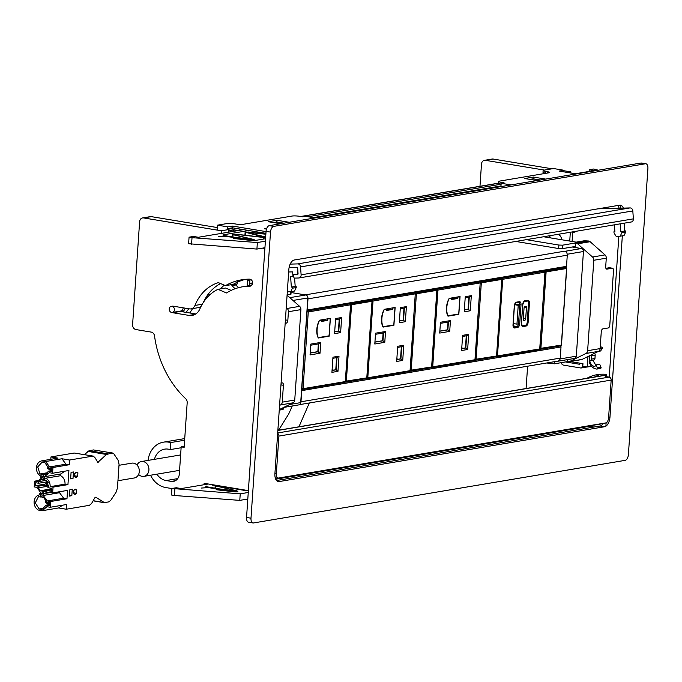 <?xml version="1.0" encoding="UTF-8"?>
<svg xmlns="http://www.w3.org/2000/svg" width="682" height="682" viewBox="0 0 682 682"><rect width="100%" height="100%" fill="white"/><g stroke="black" fill="none" stroke-linecap="round" stroke-linejoin="round"><path stroke-width="1.02" d="M544.415 170.091L485.482 160.338L493.163 159.042A4.424 3.691 80.4 0 0 492.131 159.042L484.45 160.338A4.424 3.691 80.4 0 1 485.482 160.338M479.975 186.288L481.483 164.089A4.424 3.691 80.4 0 1 484.45 160.338M527.612 366.2L526.086 388.527M568.541 429.447L569.82 429.66M605.897 426.19L606.11 423.011M609.239 377.137L618.847 236.236M620.756 208.189L620.952 205.291M586.921 378.28A45.992 38.397 80.4 0 1 597.296 374.631A45.992 38.397 80.4 0 1 606.426 374.409L606.298 376.353M572.641 232.98A61.917 51.696 80.4 0 1 577.074 231.121M570.843 173.006L570.919 171.907L563.903 170.747M552.105 168.795L493.163 159.042M594.602 376.984A45.992 38.397 80.4 0 1 601.174 374.222M567.586 172.469L570.919 171.907M580.408 363.25L579.572 363.387L579.512 364.256L565.497 361.946M582.957 363.804L579.572 363.387M561.158 362.671A3.538 2.95 -99.6 0 0 563.724 365.177L580.749 367.99A1.773 1.475 -99.6 0 0 582.351 366.498L582.53 363.881M567.56 359.61L567.424 361.613L568.106 361.733A3.538 2.95 80.4 0 0 568.933 361.733A3.538 2.95 80.4 0 0 569.623 361.511L585.949 353.481A3.538 2.95 80.4 0 0 587.637 350.701L593.8 260.277A3.538 2.95 80.4 0 0 592.53 257.012L577.645 243.815A3.538 2.95 80.4 0 0 576.196 243.099L588.677 241.002L584.321 240.763L576.162 242.136L543.631 236.756M515.78 241.445L558.643 248.538L562.309 248.666L575.276 246.475L575.506 242.988L562.548 245.17L558.882 245.051L526.342 239.663M576.196 243.099L575.506 242.988M567.424 361.613L554.457 363.804L546.666 362.995M609.776 267.83A2.651 1.407 99.4 0 0 609.538 267.745L612.496 268.231A2.651 1.407 99.4 0 1 613.502 270.609L609.793 325.126A2.651 1.407 99.4 0 1 608.173 327.982L602.888 328.877A2.651 1.407 -80.6 0 0 601.268 331.733L600.117 348.596A3.538 2.95 80.4 0 1 598.429 351.375L582.104 359.405A3.538 2.95 80.4 0 1 581.422 359.627L568.933 361.733M609.538 267.745A2.651 1.407 99.4 0 0 609.282 267.745L605.897 268.316M612.496 268.231A2.651 1.407 99.4 0 0 612.24 268.231L606.963 269.126A2.651 1.407 -80.6 0 1 606.707 269.126A2.651 1.407 -80.6 0 1 605.701 266.747L606.281 258.171A3.538 2.95 80.4 0 0 605.011 254.906L590.126 241.709A3.538 2.95 80.4 0 0 588.677 241.002M548.942 235.861A7.809 6.522 80.4 0 1 550.92 237.958M620.279 223.841L620.825 231.59L621.788 231.565L621.865 232.707L620.194 236.194L616.136 236.313L614.022 232.929L613.936 231.786L614.891 231.624M613.936 231.786L614.9 231.752L614.414 224.83M620.194 236.194L624.039 235.546L625.709 232.059L621.865 232.707M621.788 231.565L625.633 230.917L625.709 232.059M620.825 231.59L625.633 230.917M558.549 234.241A7.809 6.522 80.4 0 1 561.832 239.766M572.104 241.462L572.709 231.854M569.751 241.078L570.314 232.255M624.124 223.193L624.669 230.942M289.066 267.676L296.883 267.455A0.887 0.742 80.4 0 1 297.684 268.316L298.051 273.601A0.887 0.742 80.4 0 1 297.378 274.496L294.411 274.582A0.887 0.742 80.4 0 0 293.737 275.485L293.857 277.242A0.887 0.742 80.4 0 0 294.658 278.103L298.733 277.992A3.095 2.583 80.4 0 0 299.031 277.958L631.293 221.982A3.095 2.583 80.4 0 1 630.995 222.017M290.165 264.113L297.744 263.9A3.095 2.583 80.4 0 1 300.557 266.909L301.112 274.837A3.095 2.583 80.4 0 1 299.031 277.958M297.744 263.9L630.015 207.925L598.037 208.828M301.112 274.837L633.373 218.862A3.095 2.583 80.4 0 1 631.293 221.982M633.373 218.862L632.819 210.934A3.095 2.583 80.4 0 0 630.015 207.925M645.888 163.774A5.311 2.805 -80.6 0 0 645.377 163.774L273.738 226.381A5.311 2.805 -80.6 0 0 270.498 232.102L266.057 231.368A5.311 2.805 -80.6 0 1 269.296 225.648L640.935 163.041A5.311 2.805 -80.6 0 1 641.447 163.041L645.888 163.774A5.311 2.805 -80.6 0 1 647.9 168.522L628.395 454.63A5.311 2.805 -80.6 0 1 625.155 460.35L253.516 522.958A5.311 2.805 -80.6 0 1 253.013 522.958A5.311 2.805 -80.6 0 1 250.993 518.209L246.552 517.467A5.311 2.805 -80.6 0 0 248.563 522.224L253.013 522.958M266.057 231.368L246.552 517.467M603.246 423.599A8.849 4.68 -80.6 0 1 600.126 426.003L276.534 480.52M617.824 205.495A8.849 4.68 -80.6 0 1 619.128 208.232M270.498 232.102L250.993 518.209M622.334 235.836L609.964 417.205A8.849 4.68 -80.6 0 1 604.567 426.736L279.126 481.569A8.849 4.68 -80.6 0 1 278.273 481.569A8.849 4.68 -80.6 0 1 274.914 473.649L288.836 269.543A8.849 4.68 -80.6 0 1 294.232 260.012L619.674 205.18A8.849 4.68 -80.6 0 1 620.526 205.18A8.849 4.68 -80.6 0 1 623.314 208.112M278.452 478.321L606.434 422.806A5.311 2.805 99.4 0 0 608.608 417.606L611.166 380.096A2.651 2.217 -99.6 0 0 609.128 377.112L605.42 376.507M605.079 423.275L277.855 478.159A5.311 2.805 99.4 0 1 276.346 473.581L278.904 436.079A2.651 2.217 -99.6 0 0 277.659 433.411M275.238 477.809A5.311 2.805 99.4 0 0 275.4 477.843L278.256 478.312M538.379 179.664L535.02 180.227M500.98 185.964L313.191 217.601M281.981 222.852L278.623 223.423M242.613 229.493L233.483 231.028L229.041 230.294L228.913 232.119M501.099 184.217L308.025 216.74M237.447 228.632L233.602 229.28L233.483 231.028M233.295 227.95L229.459 228.598L233.602 229.28M229.459 228.598A2.651 2.217 -99.6 0 0 228.837 228.598A2.651 2.217 -99.6 0 0 228.658 228.632M593.979 427.043L589.64 426.318L275.716 479.207M569.291 429.745L568.012 429.532M565.719 267.088A0.887 0.742 -99.6 0 0 566.512 266.347L567.279 255.179A3.538 2.95 -99.6 0 0 564.551 251.198L565.071 251.283A2.651 2.217 -99.6 0 1 567.092 253.636M306.968 310.608A0.887 0.742 -99.6 0 0 307.232 310.02L307.991 298.861A3.538 2.95 -99.6 0 0 307.812 297.318M564.551 251.198L305.272 294.88L291.086 292.535L305.792 294.965L289.824 297.65M299.586 404.622L557.885 361.102A3.538 2.95 -99.6 0 0 560.263 358.101L300.975 401.783A3.538 2.95 -99.6 0 1 300.592 403.233M560.254 345.927L560.34 345.945A0.887 0.742 -99.6 0 1 561.022 346.942L560.263 358.101M561.022 346.942L301.742 390.624L300.975 401.783M301.742 390.624A0.887 0.742 -99.6 0 0 301.563 389.959M283.669 407.435L298.912 404.869A2.651 2.217 -99.6 0 0 300.694 402.619L307.829 297.949A2.651 2.217 -99.6 0 0 305.792 294.965M290.208 298A2.651 2.217 80.4 0 1 290.856 298.563M572.147 247.003L581.396 248.538A2.651 2.217 80.4 0 1 583.442 251.522L576.307 356.192A2.651 2.217 80.4 0 1 574.525 358.442L558.2 361.187A2.651 2.217 -99.6 0 1 557.578 361.187L557.475 361.17M558.2 361.187A2.651 2.217 -99.6 0 0 559.871 359.55M566.248 266.926L566.196 267.728M560.877 345.817L560.843 346.277M252.63 282.902L249.655 283.405M142.581 217.933L150.27 216.637A4.424 3.691 80.4 0 1 151.302 216.637L143.612 217.933A4.424 3.691 -99.6 0 0 142.581 217.933A4.424 3.691 -99.6 0 0 139.614 221.676L132.598 324.606A4.424 3.691 -99.6 0 0 136.008 329.577L151.182 332.091A4.424 3.691 -99.6 0 1 154.55 336.013A94.261 78.694 80.4 0 0 185.683 398.731A4.424 3.691 -99.6 0 1 187.183 402.721L184.14 447.366L181.173 446.872L179.332 473.913A8.849 7.383 80.4 0 1 173.399 481.415A8.849 7.383 80.4 0 1 171.335 481.415L166.152 480.554A15.925 13.29 80.4 0 1 156.886 474.178M228.871 232.127L228.666 228.461L232.511 227.822L232.63 226.074L227.831 226.884L227.635 229.74M217.302 227.558L151.302 216.637M179.716 311.205A3.316 2.771 80.4 0 0 180.406 311.427L195.76 313.967M180.406 311.427L172.725 312.723L189.016 315.416A13.265 11.074 80.4 0 0 192.111 315.416A13.265 11.074 80.4 0 0 199.877 308.912A45.558 38.03 80.4 0 1 217.95 289.33L225.631 288.034L231.172 290.387M217.95 289.33L226.492 292.945A61.917 51.696 80.4 0 1 242.579 286.79L250.26 285.494A61.917 51.696 80.4 0 1 251.786 285.264M172.393 306.175A3.316 2.771 80.4 0 1 173.168 306.175L189.46 308.869A6.632 5.541 80.4 0 0 191.011 308.869A6.632 5.541 80.4 0 0 194.967 305.442A45.992 38.397 80.4 0 1 218.368 282.629L225.486 285.639L233.176 284.351A68.55 57.228 80.4 0 1 245.537 279.313M203.424 302.331A45.992 38.397 80.4 0 1 220.584 283.567M201.028 306.465A6.632 5.541 80.4 0 1 198.692 307.582L191.011 308.869M229.05 229.502L221.369 230.789L143.612 217.933M221.19 233.423L221.369 230.789M264.88 248.58L262.357 248.163M204.054 484.723L204.148 483.316L248.384 490.631M242.579 286.79A61.917 51.696 80.4 0 1 249.834 286.193L250.644 286.048M225.486 285.639A68.55 57.228 80.4 0 1 241.675 279.808A68.55 57.228 80.4 0 1 249.467 279.143A3.538 2.95 80.4 0 1 252.604 282.416A3.538 2.95 80.4 0 1 250.243 286.15A3.538 2.95 80.4 0 1 249.834 286.193M172.725 312.723A3.316 2.771 80.4 0 1 171.992 312.475M154.43 459.336A15.925 13.29 80.4 0 1 164.575 449.157A15.925 13.29 80.4 0 1 170.133 449.608L170.611 442.584A23 19.198 80.4 0 0 163.399 442.175L184.737 438.586M171.924 488.568L165.675 487.536A23 19.198 80.4 0 1 150.552 475.243M148.079 460.41A23 19.198 80.4 0 1 163.399 442.175M170.133 449.608L181.114 447.759M184.626 440.222L170.611 442.584M184.208 446.36L181.173 446.872M286.235 307.642L287.148 308.452L299.637 306.354L287.079 295.221M299.637 306.354A3.538 2.95 80.4 0 1 300.907 309.619L288.426 311.717L287.838 320.301A2.651 1.407 99.4 0 1 286.218 323.157L285.161 323.336M279.288 409.592L293.055 402.823A3.538 2.95 80.4 0 0 294.743 400.044L300.907 309.619M287.096 295.025L290.967 294.257L291.146 291.632M279.245 410.163L283.115 409.396L283.235 407.648M249.638 283.669L252.425 284.13M280.967 384.878L283.405 385.279A2.651 1.407 99.4 0 0 282.399 382.909A2.651 1.407 99.4 0 0 282.143 382.909L281.095 383.088M283.405 385.279L282.263 402.15A3.538 2.95 80.4 0 1 280.575 404.92L279.569 405.415M287.148 308.452A3.538 2.95 80.4 0 1 288.426 311.717M206.97 295.937L207.081 297.574M288.665 271.999L292.655 271.879L292.962 276.287L293.78 276.15M292.962 276.287L290.592 276.355L291.342 287.096L292.305 287.071L292.39 288.213L290.72 291.7L287.318 291.794M171.617 312.45A3.095 2.583 -99.6 0 0 172.341 312.45A3.095 2.583 -99.6 0 0 174.422 309.398A3.095 2.583 -99.6 0 0 172.035 306.346A3.095 2.583 -99.6 0 0 171.318 306.346A3.095 2.583 -99.6 0 0 169.23 309.398A3.095 2.583 -99.6 0 0 171.617 312.45M172.341 312.45L180.986 310.992A3.095 2.583 -99.6 0 0 183.057 307.812M185.419 308.204L183.1 311.87M186.399 308.366L185.649 308.494M188.795 308.767L186.084 312.365M189.818 312.987L192.537 308.614M208.07 294.377L210.406 294.309M220.295 288.938L224.242 285.11M294.598 278.103L295.187 286.449L296.15 286.423L292.305 287.071M295.187 286.449L291.342 287.096M296.15 286.423L296.227 287.565L292.39 288.213M296.227 287.565L294.556 291.052L290.72 291.7M233.858 283.959L231.871 285.622L235.094 288.75M237.66 281.598L237.191 283.934L235.716 284.974L231.871 285.622M235.716 284.974L238.615 287.651M249.518 285.622L249.834 280.549L250.447 279.33M247.114 286.022L247.43 280.958L249.834 280.549M247.43 280.958L248.333 279.16M591.55 366.294L587.228 367.018L587.944 356.533M570.084 361.537L582.965 363.668L582.786 366.285L587.228 367.018M600.237 346.933A9.514 7.937 -99.6 0 1 601.788 347.112A0.887 0.742 -99.6 0 1 602.274 348.562L600.561 351L598.481 351.349M597.006 369.022L600.331 368.459A0.887 0.742 -99.6 0 0 600.501 368.451L596.852 369.073A0.887 0.742 -99.6 0 1 596.682 369.073A9.514 7.937 -99.6 0 1 589.137 361.358L589.521 355.757M600.501 368.451A0.887 0.742 -99.6 0 0 601.004 367.197L599.657 364.256L596.008 364.87L594.798 366.524A6.632 5.541 -99.6 0 1 589.768 360.957L593.417 360.343A6.632 5.541 -99.6 0 0 596.068 364.861M596.852 369.073A0.887 0.742 -99.6 0 0 597.355 367.811L596.008 364.87M594.457 353.336L594.661 353.549A1.773 1.475 -99.6 0 1 595.19 355.083L594.96 358.51A1.773 1.475 -99.6 0 1 594.227 359.84L593.417 360.343M594.227 359.84L589.768 360.957M590.578 360.454A1.773 1.475 -99.6 0 0 591.311 359.124L591.541 355.697A1.773 1.475 -99.6 0 0 591.422 354.828M511.057 184.916L501.168 183.279L504.049 182.802L501.159 182.316A5.311 0.801 -176.1 0 1 498.747 181.472A5.311 0.801 -176.1 0 1 499.599 181.097L548.814 172.81A4.868 0.742 -176.1 0 0 549.59 172.469A4.868 0.742 -176.1 0 0 547.382 171.694L545.532 171.387A5.311 0.801 -176.1 0 1 543.111 170.534A5.311 0.801 -176.1 0 1 543.963 170.159L553.571 168.548L563.937 170.261L563.826 171.847M501.168 183.279L500.938 186.629M497.851 187.149L495.882 186.817M494.919 186.979L494.876 187.644M501.159 182.316L501.108 184.08M501.04 184.063A5.311 0.801 -176.1 0 1 498.627 183.219L498.747 181.472M545.532 171.387L545.412 173.126L546.171 173.254M545.412 173.126A5.311 0.801 -176.1 0 1 542.991 172.282L543.111 170.534M576.358 173.919L559.138 171.071L563.937 170.261M545.634 179.093L533.367 177.064L533.247 178.812L529.888 179.375M533.367 177.064L524.722 178.522L536.99 180.551M540.349 179.988L533.247 178.812M498.815 186.987L496.846 186.655M247.754 499.915L245.128 499.48M245.324 490.529L218.752 486.13M215.29 485.558L212.375 485.073M577.262 427.981L578.541 428.194M265.469 228.939L266.577 228.802M266.04 231.599L232.63 226.074M265.92 233.346L232.511 227.822M227.831 226.884L217.464 225.171L217.123 230.09M217.464 225.171L227.063 223.551A5.311 0.801 -176.1 0 1 234.386 223.798L236.236 224.105A4.868 0.742 -176.1 0 0 242.954 224.335L292.169 216.041A5.311 0.801 -176.1 0 1 299.492 216.296L302.382 216.774L305.263 216.288L315.161 217.925M280.583 223.747L268.324 221.718L276.96 220.26L276.849 222.008L283.942 223.185M276.96 220.26L289.228 222.289M273.482 222.571L276.849 222.008M266.483 229.109L264.531 228.785L265.486 228.623M289.057 267.728L297.335 267.497L297.821 274.539L292.851 274.684M243.585 229.646L198.351 237.268L193.39 236.449L189.067 237.174L188.616 243.721L256.918 249.075L264.94 247.719M189.067 237.174L192.026 237.668L191.582 244.207M192.026 237.668L257.361 242.536L256.918 249.075M257.361 242.536L265.392 241.181M265.554 238.709L255.077 240.473A3.981 0.605 3.9 0 1 250.516 240.414L233.253 238.41L236.594 237.6L224.523 235.605A3.538 0.537 3.9 0 1 222.912 235.043A3.538 0.537 3.9 0 1 223.483 234.787L248.836 230.516M265.639 237.524L235.921 234.207L232.323 234.361L233.039 234.693L253.303 239.527L225.742 236.236L218.24 236.765L225.265 236.322L250.584 239.74L254.19 239.587L233.687 234.651L235.64 234.318L265.622 237.694M265.673 236.952L246.014 232.264L265.861 234.207M244.923 235.264L245.128 232.204L248.734 232.05L265.878 234.062M245.128 232.204L265.605 237.524M575.369 173.757L594.184 170.585L589.222 169.767L593.545 169.034L598.378 170.21M589.222 169.767L589.112 171.438M535.992 180.389L539.351 179.818M208.325 484.007L181.216 488.568L176.254 487.749L171.932 488.474L240.235 493.836L248.257 492.481M174.89 488.968L174.447 495.507L171.489 495.021L171.932 488.474M174.447 495.507L239.783 500.375L240.235 493.836M239.783 500.375L247.813 499.019M237.941 491.773A3.981 0.605 3.9 0 1 233.389 491.713L216.117 489.71L219.459 488.9L207.396 486.905A3.538 0.537 3.9 0 1 205.785 486.343A3.538 0.537 3.9 0 1 206.348 486.087L206.314 486.667M235.665 490.98L208.615 487.536L201.113 488.065L208.129 487.621L233.457 491.04L237.055 490.887L216.561 485.951L217.677 485.55M216.714 485.396L215.188 485.661L215.904 485.993L235.691 490.597M345.135 381.281L366.797 377.871A0.887 0.742 80.4 0 1 366.004 378.629M350.659 304.871L372.005 301.274M409.976 370.36L431.629 366.95A0.887 0.742 80.4 0 1 430.845 367.7M415.423 293.933L436.847 290.353M393.923 325.271L383.071 327.096A12.387 6.556 99.4 0 1 384.281 309.304L395.134 307.471L393.923 325.271L392.892 325.101M383.113 333.012L382.593 340.736L374.93 342.023M403.991 308.111L403.173 320.114L399.456 320.736M401.357 346.754L400.53 358.843L396.813 359.465M399.447 320.864L403.539 320.173L404.366 308.051L400.274 308.741M405.364 321.699L406.395 306.61L400.343 307.633L399.32 322.722L405.364 321.699L403.173 320.114M406.395 306.61L404.366 308.051M396.805 359.593L400.905 358.903L401.732 346.686L397.64 347.377M402.73 360.428L403.761 345.254L397.708 346.268L396.677 361.451L402.73 360.428L400.53 358.843M403.761 345.254L401.732 346.686M374.921 342.151L382.96 340.795L383.497 332.952L375.458 334.299M384.784 342.33L385.526 331.512L375.535 333.191L374.802 344.009L384.784 342.33L382.593 340.736M385.526 331.512L383.497 332.952M382.875 326.729L393.804 324.947L394.972 307.846L393.932 307.676M394.972 307.846L391.434 308.094M389.465 308.426L389.422 308.997L386.6 309.475M392.474 308.264L392.389 309.492L389.422 308.997M392.389 309.492L386.532 310.472L386.617 309.253L385.577 309.082M386.617 309.253L384.094 309.637M384.213 309.662A13.265 7.025 99.4 0 0 383.045 326.755M329.167 336.175L318.315 338.008A12.387 6.556 99.4 0 1 319.526 320.208L330.378 318.383L329.167 336.175L328.136 336.004M318.358 343.924L317.838 351.648L310.182 352.935M339.235 319.023L338.417 331.017L334.7 331.648M336.601 357.666L335.774 369.746L332.057 370.377M334.692 331.776L338.784 331.085L339.61 318.954L335.518 319.645M340.616 332.611L341.639 317.522L335.595 318.537L334.564 333.626L340.616 332.611L338.417 331.017M341.639 317.522L339.61 318.954M332.049 370.497L336.149 369.815L336.976 357.598L332.884 358.289M337.974 371.34L339.005 356.166L332.961 357.18L331.921 372.355L337.974 371.34L335.774 369.746M339.005 356.166L336.976 357.598M310.174 353.063L318.204 351.707L318.741 343.856L310.702 345.211M320.029 353.233L320.77 342.424L310.779 344.103L310.046 354.921L320.029 353.233L317.838 351.648M320.77 342.424L318.741 343.856M318.119 337.633L329.048 335.851L330.216 318.758L329.184 318.588M330.216 318.758L326.687 319.005M324.709 319.338L324.675 319.909L321.844 320.387M327.718 319.176L327.633 320.395L324.675 319.909M327.633 320.395L321.776 321.384L321.861 320.165L320.83 319.994M321.861 320.165L319.338 320.549M319.457 320.566A13.265 7.025 99.4 0 0 318.289 337.667M526.453 307.565A1.415 0.75 -80.6 0 0 525.916 306.303A1.415 0.75 -80.6 0 0 525.779 306.303L524.918 306.448A1.415 0.75 -80.6 0 0 524.057 307.974L523.29 319.133A1.415 0.75 -80.6 0 0 523.827 320.404A1.415 0.75 -80.6 0 0 523.964 320.404L524.833 320.259A1.415 0.75 -80.6 0 0 525.694 318.733L526.453 307.565L524.228 307.198M521.773 325.075A2.651 1.407 99.4 0 0 522.455 325.612A2.651 1.407 99.4 0 0 522.71 325.612L525.592 325.126A2.651 1.407 99.4 0 0 527.212 322.271L528.49 303.43A2.651 1.407 99.4 0 0 527.484 301.052A2.651 1.407 99.4 0 0 527.229 301.052L524.347 301.538A2.651 1.407 99.4 0 0 523.785 301.828M521.423 323.251L522.156 325.57A2.651 1.407 99.4 0 0 522.31 325.578M519.769 305.05L518.482 323.89L516.947 324.146L518.226 305.306L519.769 305.05L514.808 304.232M514.646 304.709L518.226 305.306M513.231 323.532L516.947 324.146M458.841 314.334L447.989 316.158A12.387 6.556 99.4 0 1 449.199 298.366L460.052 296.534L458.841 314.334L457.81 314.163M448.031 322.075L447.511 329.798L439.847 331.094M468.909 297.173L468.091 309.176L464.374 309.798M466.275 335.817L465.448 347.905L461.731 348.528M464.365 309.926L468.457 309.236L469.284 297.113L465.192 297.804M470.282 310.762L471.313 295.673L465.26 296.696L464.237 311.785L470.282 310.762L468.091 309.176M471.313 295.673L469.284 297.113M461.723 348.655L465.823 347.965L466.65 335.757L462.558 336.439M467.647 349.491L468.679 334.316L462.626 335.339L461.595 350.514L467.647 349.491L465.448 347.905M468.679 334.316L466.65 335.757M439.839 331.213L447.878 329.866L448.415 322.015L440.376 323.362M449.702 331.392L450.444 320.574L440.453 322.254L439.719 333.072L449.702 331.392L447.511 329.798M450.444 320.574L448.415 322.015M447.793 315.792L458.722 314.01L459.89 296.909L458.85 296.738M459.89 296.909L456.352 297.164M454.382 297.497L454.34 298.06L451.518 298.537M457.392 297.335L457.307 298.554L454.34 298.06M457.307 298.554L451.45 299.543L451.535 298.315L450.495 298.145M451.535 298.315L449.003 298.699M449.131 298.725A13.265 7.025 99.4 0 0 447.963 315.817M474.894 359.423L496.547 356.013A0.887 0.742 80.4 0 1 495.763 356.763M480.341 283.004L501.764 279.415M539.684 348.502L561.337 345.101A0.887 0.742 80.4 0 1 560.553 345.851M545.097 272.084L566.554 268.503M119 465.303L131.762 463.155A7.519 6.274 80.4 0 1 133.519 463.155A7.519 6.274 80.4 0 1 139.316 470.571A7.519 6.274 80.4 0 1 134.26 477.988L117.952 480.733M137.031 465.081A7.519 6.274 80.4 0 1 141.37 461.535A7.519 6.274 80.4 0 1 143.126 461.535A7.519 6.274 80.4 0 1 148.923 468.952A7.519 6.274 80.4 0 1 143.868 476.368A7.519 6.274 80.4 0 1 142.112 476.368A7.519 6.274 80.4 0 1 138.608 474.442M77.16 476.386A2.651 1.407 -80.6 0 1 76.026 477.443A2.651 1.407 -80.6 0 1 75.77 477.443A2.651 1.407 -80.6 0 1 75.011 476.752L74.5 476.837L74.739 473.351L75.25 473.257A2.651 1.407 -80.6 0 1 76.384 472.208A2.651 1.407 -80.6 0 1 76.64 472.208A2.651 1.407 -80.6 0 1 77.398 472.899L77.91 472.814L77.671 476.3L74.56 475.959M75.011 476.752L74.517 476.667M77.398 472.899L75.693 472.617M59.598 491.722L59.53 492.711L63.631 498.201L66.981 498.755L50.656 501.5L47.305 500.955L43.205 495.464L43.298 494.024L39.599 493.41L39.496 494.851C36.385 495.609 34.586 497.86 34.1 501.602C34.006 505.413 35.413 508.226 38.337 510.051L42.293 510.707L46.913 506.709L50.263 507.263L66.589 504.51L66.265 509.224L58.618 507.954L42.293 510.707M63.631 498.201L47.305 500.955M50.656 501.5L50.263 507.263M42.088 494.97L41.934 497.238L43.989 497.579L46.342 502.199L49.377 502.702L49.172 505.669L46.137 505.166L41.67 509.369L39.121 508.951L35.276 502.83L38.448 496.658L40.426 496.99L40.579 494.723L42.088 494.97M62.591 505.183L58.618 507.954M66.265 509.224L89.461 505.311L91.61 503.435L94.764 497.851L95.804 497.178M95.719 497.187L104.414 502.625L93.17 500.673M104.414 502.625L108.83 501.875L110.765 500.341L116.162 492.063L117.466 487.886L119.06 464.408L118.31 460.572L113.928 453.948L112.155 453.036L106.494 454.468L97.858 462.336L94.755 457.307L92.82 456.113L69.624 460.026L61.968 458.756L45.643 461.509L41.696 460.853L58.021 458.108L50.962 456.94L74.159 453.027L93.332 456.113L74.159 453.027M112.666 453.027L93.502 449.941L112.666 453.027M107.747 453.777L89.086 450.691L93.502 449.941M89.086 450.691L84.44 454.647M65.949 464.178L69.3 464.732L52.974 467.485L49.624 466.931L65.949 464.178L61.968 458.756M69.624 460.026L69.3 464.732M41.696 460.853C38.593 461.68 36.828 463.973 36.41 467.733C36.376 471.552 37.834 474.34 40.784 476.096L40.681 477.536L44.381 478.15L44.483 476.709L49.232 472.686L52.582 473.24L68.908 470.495L67.944 484.621L53.06 487.127L52.667 492.89L47.68 492.063L43.298 494.024M52.974 467.485L52.582 473.24M45.643 461.509L49.624 466.931M41.815 476.582L41.969 474.314L39.991 473.981L37.723 466.914L42.054 462.234L44.859 462.618L48.661 468.184L51.696 468.687L51.491 471.654L48.456 471.151L45.532 474.902L43.477 474.561L43.324 476.829L41.815 476.582L43.358 476.317M64.909 471.168L60.809 473.956L60.689 475.704C63.665 477.485 65.114 480.298 65.054 484.143L67.944 484.621M65.054 484.143L50.17 486.65L53.06 487.127M44.662 478.108L44.535 479.983L46.589 480.324L48.763 487.835L51.781 488.329L51.576 491.296L47.271 490.588L45.813 491.662L43.759 491.33L43.605 493.598L44.739 493.785M44.773 493.478L50.442 492.523L44.773 493.478M44.381 478.15L45.805 478.21C48.78 479.992 50.229 482.805 50.17 486.65M52.667 492.89L67.552 490.384L66.981 498.755M73.008 478.466L70.638 478.866L71.073 472.37L73.451 471.97L73.008 478.466L70.689 478.082M69.462 496.095L69.905 489.599L72.275 489.199L71.832 495.695L69.462 496.095M69.513 495.311L71.832 495.695M59.53 492.711L43.205 495.464M39.599 493.41L43.639 493.086M41.039 493.171L36.956 487.374L34.202 486.922L34.594 481.168L37.348 481.62L42.105 477.596M49.24 504.646L46.137 505.166M41.67 509.369L42.199 509.284M44.466 508.047L39.121 508.951M41.969 496.726L40.426 496.99M50.8 459.318L50.962 456.94M60.689 475.704L45.805 478.21M60.809 473.956L44.492 476.709L60.817 473.956M47.348 473.402L41.969 474.314M47.842 472.66L39.991 473.981M48.456 471.151L51.559 470.623M46.819 473.999L43.477 474.561M47.271 490.588L51.679 489.847M47.101 490.767L43.759 491.33M37.86 480.614L34.594 481.168M44.978 484.126L35.481 485.72L35.686 482.754L38.644 483.248L38.755 481.62L46.521 480.316M44.833 485.141L38.448 486.215L35.481 485.72M38.644 483.248L47.774 481.714M45.6 486.616L38.337 487.835L38.448 486.215M51.704 489.488L42.25 491.074L40.272 490.75L38.337 487.835M40.272 490.75L51.747 488.815M44.569 479.48L43.026 479.736L43.145 477.946M38.755 481.62L41.048 479.412L43.026 479.736M42.096 493.342L42.25 491.074M73.4 492.967L76 493.401A2.651 1.407 -80.6 0 1 74.867 494.45A2.651 1.407 -80.6 0 1 74.611 494.45A2.651 1.407 -80.6 0 1 73.852 493.759L73.341 493.845L73.579 490.358L74.091 490.273A2.651 1.407 -80.6 0 1 75.225 489.216A2.651 1.407 -80.6 0 1 75.48 489.216A2.651 1.407 -80.6 0 1 76.239 489.906L74.534 489.625M73.852 493.759L73.358 493.674M76 493.401L76.512 493.308L76.751 489.821L76.239 489.906M73.417 492.796L76.512 493.308M74.577 475.789L77.671 476.3M583.195 366.353L582.351 366.498M562.309 248.666L562.548 245.17M558.643 248.538L558.882 245.051M554.602 361.656L554.457 363.804M550.894 362.278L550.8 363.677M609.282 267.745L612.24 268.231M569.623 361.511L582.104 359.405M585.949 353.481L598.429 351.375M587.637 350.701L600.117 348.596M593.8 260.277L606.281 258.171M592.53 257.012L605.011 254.906M577.645 243.815L590.126 241.709M606.468 269.04L606.963 269.126M300.557 266.909L632.819 210.934M273.738 226.381L269.296 225.648M645.377 163.774L640.935 163.041M609.964 417.205L608.651 416.992M604.567 426.736L600.126 426.003M279.126 481.569L277.472 481.287M274.94 473.351L276.346 473.581M277.864 430.453L606.383 375.109M609.128 377.112L277.693 432.951M611.166 380.096L278.904 436.079M606.434 422.806L277.855 478.159M498.627 183.253L301.001 216.544M566.512 266.347L307.232 310.02M567.279 255.179L307.991 298.861M252.604 283.328L250.115 283.746M560.34 345.945L539.607 349.44M496.232 356.746L474.655 360.377M431.587 367.376A0.887 0.469 99.4 0 0 431.834 367.598L409.737 371.315M366.694 378.365A0.887 0.469 99.4 0 0 366.916 378.536L344.981 382.227M350.531 304.666L350.531 304.811A0.887 0.742 -99.6 0 0 349.849 303.822L307.591 310.941A0.887 0.469 99.4 0 0 307.053 311.887L301.819 388.646A0.887 0.469 99.4 0 0 302.16 389.439L301.589 389.533M300.694 402.619L289.697 404.477M307.829 297.949L292.979 300.455M583.442 251.522L567.236 254.25M581.396 248.538L565.071 251.283M576.307 356.192L560.118 358.92M251.215 279.782L250.132 279.961M195.035 314.402L189.016 315.416M194.967 305.442L202.256 304.215M166.152 480.554L177.721 478.611M175.351 480.733L171.335 481.415M290.541 294.445L290.728 291.7M282.808 407.862L282.689 409.584M294.743 400.044L282.263 402.15M280.575 404.92L293.055 402.823M285.187 322.987L286.218 323.157M285.4 319.892L287.838 320.301M237.191 283.934L233.355 284.582M602.274 348.562L600.083 348.937M601.788 347.112L600.203 347.377M601.004 367.197L597.355 367.811M594.96 358.51L591.311 359.124M595.19 355.083L591.541 355.697M594.661 353.549L593.69 353.711M547.382 171.694L547.288 173.066M223.44 235.367L223.483 234.787M250.584 239.74L250.541 240.414M235.588 235.094L235.64 234.318M263.397 237.583L263.295 239.084M248.401 232.929L248.453 232.161M258.469 233.193L258.546 232.127M245.656 235.35L245.852 232.536M232.886 236.986L233.039 234.693M233.406 491.713L233.457 491.04M218.462 486.394L218.504 485.686M215.751 488.286L215.904 485.993M369.78 300.131L371.34 300.43L350.88 303.874A0.887 0.742 -99.6 0 1 351.554 304.871L346.337 381.323A0.887 0.742 80.4 0 1 345.552 382.073A0.887 0.46 98 0 1 345.476 382.073A0.887 0.887 0 0 0 345.748 382.065L366.2 378.621A0.887 0.887 0 0 0 366.933 377.811L372.15 301.359A0.887 0.887 0 0 0 371.426 300.43A0.887 0.477 -79.2 0 1 371.605 300.549M366.797 377.871L372.005 301.427A0.887 0.742 80.4 0 0 371.34 300.43A0.887 0.477 -79.2 0 1 371.426 300.43L369.832 300.131M349.295 303.584L350.88 303.874A0.887 0.452 100.3 0 0 350.522 304.206M434.622 289.211L436.173 289.509L415.722 292.953A0.887 0.742 -99.6 0 1 416.395 293.942L411.178 370.394A0.887 0.742 80.4 0 1 410.394 371.144A0.887 0.46 98 0 1 410.317 371.153A0.887 0.887 0 0 0 410.59 371.144L431.041 367.7A0.887 0.887 0 0 0 431.774 366.882L436.992 290.438A0.887 0.887 0 0 0 436.267 289.509A0.887 0.477 -79.2 0 1 436.446 289.62M431.629 366.95L436.847 290.498A0.887 0.742 80.4 0 0 436.173 289.509A0.887 0.477 -79.2 0 1 436.267 289.509L434.673 289.202M414.136 292.663L415.722 292.953A0.887 0.452 100.3 0 0 415.321 293.362M372.099 301.018L373.028 301.026L367.794 377.785L410.053 370.667A0.887 0.742 80.4 0 1 409.251 371.417M366.933 377.785L367.794 377.785A0.887 0.742 -99.6 0 1 367.206 378.536L409.456 371.417A0.887 0.887 0 0 0 410.189 370.599L415.287 293.908A0.887 0.742 -99.6 0 0 414.605 292.91L372.346 300.029A0.887 0.742 80.4 0 1 373.028 301.026L415.423 293.84A0.887 0.887 0 0 0 414.69 292.91A0.887 0.469 99.4 0 0 414.605 292.91L413.624 292.748M371.375 299.867L372.346 300.029A0.887 0.469 99.4 0 0 371.869 300.651M410.061 370.522L415.287 293.754M414.852 293.004A0.887 0.469 99.4 0 0 414.69 292.91L413.667 292.74M398.416 359.192L396.847 358.937M306.883 311.862L308.273 311.93L303.047 388.689L345.297 381.57A0.887 0.742 80.4 0 1 344.495 382.321M301.649 388.621L303.047 388.689A0.887 0.742 -99.6 0 1 302.45 389.439L344.7 382.321A0.887 0.887 0 0 0 345.442 381.511L350.531 304.811L308.273 311.93A0.887 0.742 80.4 0 0 307.591 310.941L306.951 310.83M345.305 381.434L350.667 304.752A0.887 0.887 0 0 0 349.934 303.822A0.887 0.469 99.4 0 0 349.849 303.822L348.869 303.661M350.096 303.916A0.887 0.469 99.4 0 0 349.934 303.822L348.911 303.652M333.66 370.104L332.091 369.849M525.694 318.733L523.35 318.341M524.833 320.259L523.418 320.02M501.594 278.767A0.887 0.469 -80.6 0 1 502.02 278.299L500.69 278.077M501.892 279.305L502.702 279.296A0.887 0.742 -99.6 0 0 502.02 278.299L544.279 271.18L542.949 270.959M496.343 356.601A0.887 0.469 -80.6 0 0 496.667 356.805A0.887 0.742 -99.6 0 0 497.468 356.055L502.702 279.296L544.952 272.178A0.887 0.742 80.4 0 0 544.279 271.18A0.887 0.469 -80.6 0 1 544.526 271.274M496.505 356.78L496.581 356.805A0.887 0.887 0 0 0 496.88 356.805L539.13 349.687A0.887 0.742 80.4 0 1 538.925 349.687M496.675 356.064L539.726 348.937A0.887 0.742 80.4 0 1 539.13 349.687A0.887 0.887 0 0 0 539.863 348.877L544.952 272.033M542.991 270.959L544.364 271.18A0.887 0.887 0 0 1 545.097 272.118L539.735 348.792M522.71 304.411L521.415 323.396A3.538 1.876 99.4 0 0 523.094 326.559A0.887 0.742 -99.6 0 0 522.6 325.629M523.094 326.559L525.975 326.073A3.538 1.876 99.4 0 0 528.132 322.262L529.42 303.422A3.538 1.876 99.4 0 0 527.732 300.259L524.85 300.745A0.887 0.742 80.4 0 1 524.262 301.495L522.838 304.487L521.415 323.396M525.975 326.073A0.887 0.742 -99.6 0 0 525.49 325.144M528.132 322.262L527.212 322.262M528.49 303.422L529.42 303.422M527.732 300.259A0.887 0.742 80.4 0 1 527.143 301.009L524.262 301.495M524.85 300.745A3.538 1.876 99.4 0 0 522.693 304.556M514.296 305.971L513.009 324.811A3.538 1.876 99.4 0 0 514.688 327.974L517.57 327.488A3.538 1.876 99.4 0 0 519.727 323.677L521.014 304.837A3.538 1.876 99.4 0 0 519.334 301.674L516.453 302.16A3.538 1.876 99.4 0 0 514.296 305.971L514.305 305.826M514.688 327.974A0.887 0.742 -99.6 0 0 514.006 326.985L516.888 326.499A2.651 1.407 99.4 0 0 518.508 323.635L519.727 323.677M516.453 302.16A0.887 0.742 80.4 0 1 515.856 302.91L514.433 305.911L513.154 324.751L513.759 326.985A2.651 1.407 99.4 0 0 514.006 326.985L513.648 326.925M518.533 302.424A0.887 0.742 -99.6 0 0 519.334 301.674M521.014 304.837L519.795 304.794A2.651 1.407 99.4 0 0 518.789 302.424A2.651 1.407 99.4 0 0 518.763 302.416L515.856 302.91M514.919 303.984L519.795 304.794L518.508 323.635M517.57 327.488A0.887 0.742 -99.6 0 0 516.888 326.499L513.205 325.885M436.932 290.072L437.946 290.089L432.712 366.848L474.97 359.729A0.887 0.742 80.4 0 1 474.169 360.48M431.783 366.839L432.712 366.848A0.887 0.742 -99.6 0 1 432.124 367.598L474.374 360.48A0.887 0.887 0 0 0 475.107 359.67L480.205 282.97A0.887 0.742 -99.6 0 0 479.523 281.973L437.264 289.091A0.887 0.742 80.4 0 1 437.946 290.089L480.341 282.902A0.887 0.887 0 0 0 479.608 281.973A0.887 0.469 99.4 0 0 479.523 281.973L478.542 281.811M436.292 288.929L437.264 289.091A0.887 0.469 99.4 0 0 436.761 289.79M474.979 359.585L480.205 282.825M479.77 282.067A0.887 0.469 99.4 0 0 479.608 281.973L478.585 281.802M463.334 348.263L461.765 347.999M499.539 278.273L501.091 278.571L480.639 282.016A0.887 0.742 -99.6 0 1 481.313 283.013L476.096 359.457A0.887 0.742 80.4 0 1 475.311 360.207A0.887 0.46 98 0 1 475.235 360.215A0.887 0.887 0 0 0 475.507 360.207L495.959 356.763A0.887 0.887 0 0 0 496.692 355.944L501.909 279.501A0.887 0.887 0 0 0 501.185 278.571A0.887 0.477 -79.2 0 1 501.364 278.682M496.547 356.013L501.764 279.56A0.887 0.742 80.4 0 0 501.091 278.571A0.887 0.477 -79.2 0 1 501.185 278.571L499.591 278.265M479.054 281.726L480.639 282.016A0.887 0.452 100.3 0 0 480.239 282.425M564.329 267.361L565.881 267.659L545.429 271.104A0.887 0.742 -99.6 0 1 546.103 272.092L540.886 348.545A0.887 0.742 80.4 0 1 540.101 349.295A0.887 0.46 98 0 1 540.025 349.295A0.887 0.887 0 0 0 540.297 349.295L560.749 345.851A0.887 0.887 0 0 0 561.482 345.032L566.691 268.589A0.887 0.887 0 0 0 565.975 267.659A0.887 0.477 -79.2 0 1 566.154 267.77M561.337 345.101L566.554 268.648A0.887 0.742 80.4 0 0 565.881 267.659A0.887 0.477 -79.2 0 1 565.975 267.659L564.381 267.353M543.844 270.814L545.429 271.104A0.887 0.452 100.3 0 0 544.986 271.624M76.026 477.443L75.531 477.357M106.494 454.468L87.833 451.382M98.6 462.055L97.151 461.808M98.182 462.285L97.356 462.149M47.399 487.11L44.978 485.737C44.236 484.851 44.799 483.853 46.666 482.754L47.186 482.754L48.567 486.283L47.399 487.11L48.951 486.854M47.186 482.754L45.83 485.132L48.567 486.283M45.83 485.132L45.353 485.755M49.036 502.651L47.68 503.879L49.317 503.606M48.84 503.052L46.325 502.08M45.634 502.523L46.188 501.355M51.355 468.628L49.999 469.864L51.636 469.583M51.167 469.037L48.644 468.057M47.953 468.508L48.507 467.332M74.867 494.45L74.372 494.365M587.083 366.993L581.166 367.99M277.872 430.342L606.392 374.998M498.627 183.143L300.685 216.492M232.988 227.899L228.837 228.598M565.924 267.088L306.96 310.719M252.604 283.294L250.013 283.729M251.104 279.697L250.183 279.85M254.122 240.567L254.19 239.587M257.736 233.108L257.813 232.008M232.153 236.867L232.323 234.361M236.995 491.867L237.055 490.887M215.018 488.167L215.188 485.661M292.246 405.995L288.75 413.889L278.571 430.223M309.33 402.977L298.946 426.796M141.37 461.535L180.628 454.928M143.868 476.368L179.579 470.35M103.911 502.625L93.084 500.835M46.666 482.754L48.217 482.489M45.779 500.102L45.251 502.506L47.68 503.879M48.098 466.087L47.578 468.483L49.999 469.864"/></g></svg>
